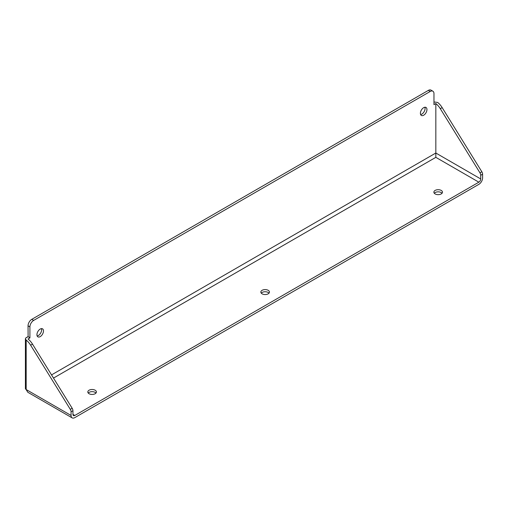 <?xml version="1.0" encoding="UTF-8"?>
<svg xmlns="http://www.w3.org/2000/svg" width="508" height="508" viewBox="0 0 508 508"><rect width="100%" height="100%" fill="white"/><g stroke="black" fill="none" stroke-linecap="round" stroke-linejoin="round"><path stroke-width="0.76" d="M423.678 115.221A4.629 2.673 120 0 0 426.701 111.144A4.629 2.673 120 0 0 425.99 107.436A4.629 2.673 120 0 0 423.678 107.664A4.629 2.673 120 0 0 420.649 111.741A4.629 2.673 120 0 0 421.361 115.449A4.629 2.673 120 0 0 423.678 115.221M420.624 114.573A4.629 2.673 120 0 0 421.805 114.141A4.629 2.673 120 0 0 424.859 107.232M40.202 336.62A4.629 2.673 120 0 0 43.231 332.537A4.629 2.673 120 0 0 42.52 328.828A4.629 2.673 120 0 0 40.202 329.057A4.629 2.673 120 0 0 37.179 333.14A4.629 2.673 120 0 0 37.89 336.848A4.629 2.673 120 0 0 40.202 336.62M37.154 335.966A4.629 2.673 120 0 0 38.335 335.54A4.629 2.673 120 0 0 41.389 328.632M95.155 390.214A4.299 2.483 0 0 0 90.468 389.674A4.299 2.483 0 0 0 87.814 391.966A4.299 2.483 0 0 0 89.071 393.725A4.299 2.483 0 0 0 93.758 394.259A4.299 2.483 0 0 0 96.412 391.966A4.299 2.483 0 0 0 95.155 390.214M95.987 393.046A4.299 2.483 0 0 0 95.155 392.373A4.299 2.483 0 0 0 88.246 393.046M441.211 190.417A4.299 2.483 0 0 0 436.531 189.878A4.299 2.483 0 0 0 433.876 192.17A4.299 2.483 0 0 0 435.134 193.929A4.299 2.483 0 0 0 439.82 194.462A4.299 2.483 0 0 0 442.474 192.17A4.299 2.483 0 0 0 441.211 190.417M442.043 193.25A4.299 2.483 0 0 0 441.211 192.576A4.299 2.483 0 0 0 434.302 193.25M268.186 290.316A4.299 2.483 0 0 0 263.5 289.776A4.299 2.483 0 0 0 260.845 292.068A4.299 2.483 0 0 0 262.103 293.827A4.299 2.483 0 0 0 266.789 294.361A4.299 2.483 0 0 0 269.443 292.068A4.299 2.483 0 0 0 268.186 290.316M269.011 293.148A4.299 2.483 0 0 0 268.186 292.475A4.299 2.483 0 0 0 261.271 293.148M51.53 374.898L435.832 153.022L435.832 103.543L433.965 104.623L433.965 93.624A5.29 3.054 120 0 0 432.867 91.199A5.29 3.054 120 0 0 430.225 91.465L33.655 320.421A5.29 3.054 120 0 0 29.915 326.898L29.915 337.903L28.048 338.982A13.227 7.639 60 0 1 29.915 340.728A13.227 7.639 60 0 1 32.499 344.126L30.626 345.205L70.294 409.346L72.168 408.267L32.499 344.126M29.915 326.898L28.048 325.819L28.111 336.658A13.227 7.639 60 0 1 29.915 337.903M430.225 91.465L428.352 90.386L31.788 319.335L33.655 320.421M428.352 90.386A5.29 3.054 -60 0 1 431 90.119L432.867 91.199M28.048 325.819A5.29 3.054 -60 0 1 31.788 319.335M433.965 102.337L434.524 102.019L437.705 102.464A13.227 7.639 60 0 1 439.579 104.21A13.227 7.639 60 0 1 442.157 107.607L481.825 171.748A3.308 1.911 60 0 1 482.6 174.206L482.6 177.864A5.29 3.054 120 0 1 478.86 184.341L74.809 417.614A5.29 3.054 120 0 1 72.168 417.881A5.29 3.054 120 0 1 71.069 415.455L71.069 411.798A3.308 1.911 -120 0 0 70.294 409.346M478.86 182.181A2.648 1.53 120 0 0 480.727 178.943L435.832 153.022L435.832 157.34L478.86 182.181L74.809 415.455L72.942 414.376A2.648 1.53 120 0 0 73.489 415.588A2.648 1.53 120 0 0 74.809 415.455M72.942 414.376L72.942 410.718L71.069 411.798M30.626 345.205A13.227 7.639 -120 0 0 28.048 341.808A13.227 7.639 -120 0 0 26.175 340.062L25.4 338.792L25.749 338.023L28.111 336.658M72.168 408.267A3.308 1.911 60 0 1 72.942 410.718M482.6 174.206L480.727 175.285L480.727 178.943M442.157 107.607L440.29 108.687L479.958 172.828L481.825 171.748M440.29 108.687A13.227 7.639 -120 0 0 437.705 105.289A13.227 7.639 -120 0 0 435.832 103.543M480.727 175.285A3.308 1.911 -120 0 0 479.958 172.828M434.524 102.019A2.648 1.53 0 0 0 433.965 102.26M25.749 338.023A2.648 1.53 0 0 1 26.175 337.699L28.048 336.62M26.175 340.062L26.175 389.541L27.819 392.278L25.4 388.455A2.648 1.53 -0 0 0 26.175 389.541L71.069 415.455M53.499 378.079L435.832 157.34M27.819 392.278L72.168 417.881M25.4 388.455L25.4 338.792"/></g></svg>
